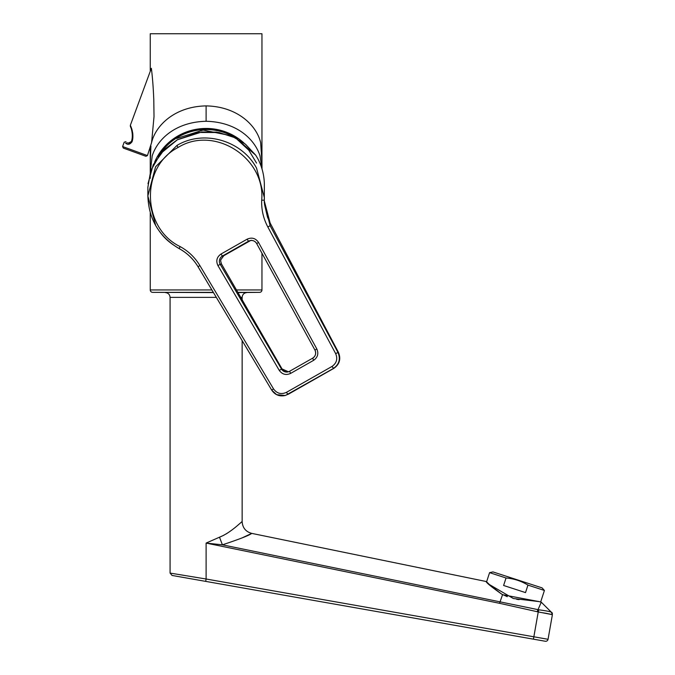 <?xml version="1.0" encoding="UTF-8"?>
<svg xmlns="http://www.w3.org/2000/svg" width="675" height="675" viewBox="0 0 675 675"><rect width="100%" height="100%" fill="white"/><g stroke="black" fill="none" stroke-linecap="round" stroke-linejoin="round"><path stroke-width="1.01" d="M144.518 155.798L145.901 156.296L147.437 155.579L122.605 146.543L123.322 148.078L144.518 155.798M236.461 289.946L261.959 289.946A2.405 2.405 0 0 1 259.597 292.351L237.845 292.351M211.882 289.946L150.255 289.946A2.405 2.405 0 0 0 152.618 292.351L213.452 292.57M176.698 138.451L203.091 130.081L230.31 135.557M237.634 139.843L248.754 150.154L256.551 163.088M180.098 246.569C188.393 251.117 194.982 257.453 199.876 265.562L198.037 266.743C193.354 259.006 187.068 252.965 179.17 248.628L179.204 248.611C169.417 242.679 163.114 237.98 155.663 225.492L147.859 195.969L155.604 166.75L176.985 145.42L177.972 147.53C139.978 167.054 141.893 228.167 180.098 246.569L179.204 248.611C187.093 252.956 193.371 258.998 198.037 266.743L271.679 390.082L273.535 388.901C276.927 393.55 281.247 394.698 286.47 392.335L287.862 394.377L285.145 395.499L276.632 394.664L271.688 390.082C274.961 394.9 279.45 396.714 285.145 395.499L285.567 395.381M285.593 395.381L333.332 368.516C339.213 364.407 340.748 359.032 337.956 352.401L270.135 225.745L267.815 226.935C263.385 218.565 261.343 209.647 261.698 200.171L264.305 200.222L264.355 185.102A58.253 57.367 180 0 0 257.749 158.557L255.732 155.216L235.837 138.012L218.995 132.511L198.399 132.46L177.415 139.742L160.549 153.605L150.727 170.707L147.859 187.363L147.859 195.961C148.703 219.248 159.14 236.798 179.17 248.628M264.355 197.665L256.551 168.134C241.886 140.543 203.85 129.271 176.985 145.42M234.883 137.523A55.122 54.287 180 0 0 206.111 129.541A55.122 54.287 180 0 0 159.384 155.022M236.554 138.367A55.122 54.287 180 0 0 206.111 129.33A55.122 54.287 180 0 0 158.726 155.874M130.402 142.898L131.397 141.573L128.275 143.142L129.836 143.168M147.437 155.579L151.597 142.568L154.018 116.589L153.782 99.52C153.267 87.159 152.457 76.756 151.36 68.318L130.309 125.39L131.119 128.233C128.208 121.66 134.561 132.502 131.397 141.573L132.038 141.733C130.03 144.425 128.047 145.007 126.09 143.488L125.567 143.142L127.718 142.847M237.971 292.57L259.597 292.351M223.898 535.216L219.502 537.199L222.404 544.835L206.111 543.08L219.502 537.199C231.137 532.609 241.971 521.167 242.139 521.623L242.139 340.622M242.139 299.793L242.139 297.38L240.747 297.38M170.075 573.075L206.111 579.007L205.689 581.377L172.057 575.446L170.075 573.075L170.075 297.38C169.796 294.502 168.227 292.899 165.358 292.57M492.978 571.919L542.092 587.883L544.413 590.456L527.951 585.107L525.521 592.599L503.609 585.478L506.039 577.994L489.586 572.645L492.978 571.919M489.586 572.645L486.599 581.816L489.417 584.558L513.337 598.514L539.173 601.619L502.538 594.709C491.957 587.301 486.472 582.896 486.076 581.487L251.741 533.385C245.759 531.731 242.561 527.808 242.139 521.623L241.625 522.037M150.255 162.38L150.913 146.036M151.597 142.568C155.596 125.432 174.901 106.439 206.111 105.899L206.111 121.281C175.787 121.947 157.629 138.94 152.221 155.832L150.255 172.117M206.111 105.899C237.398 106.464 256.702 125.499 260.66 142.703L261.959 162.211L261.959 33.75L150.255 33.75L150.255 70.571M206.111 121.281C236.63 121.947 254.728 139.202 260.002 155.832L261.951 168.775M261.959 162.211L262.018 169.003M507.271 596.675L502.428 594.464M501.12 593.738L489.367 584.516M527.951 585.107C521.218 580.989 513.911 578.618 506.039 577.994M240.967 522.577L240.157 523.26M239.085 524.163L237.921 525.142M231.036 530.626L228.842 532.187M227.956 532.786L225.906 534.077M544.438 641.107L545.265 641.25A2.405 2.405 100 0 0 548.049 639.301L552.395 614.655L538.237 611.938L538.76 609.803L222.404 544.835C239.659 539.106 249.438 535.292 251.741 533.385L242.814 537.553M205.689 581.377L533.436 639.166L538.237 611.938L499.551 603.307L206.111 543.08L206.111 579.007L548.049 639.301M545.265 641.25L533.436 639.166M538.76 609.803C546.109 610.791 550.319 611.609 551.391 612.25L541.257 602.184L539.173 601.619M540.371 612.377L541.038 612.495M542.438 612.723L543.653 612.9M544.117 612.967L544.691 613.052M545.501 613.17L552.116 614.579M516.653 599.299L519.159 599.636M534.06 600.792L537.891 601.349M538.152 601.4L538.937 601.56M544.413 590.456L540.667 601.999L541.24 602.176M552.42 613.524L551.88 612.436L552.395 614.655L551.391 612.25M132.781 137.886L132.865 136.688M132.832 134.241L132.671 132.713M132.292 130.722L131.608 128.393M131.963 141.961L132.038 141.733C135.363 132.123 127.693 120.378 131.262 127.482L130.992 126.832M130.629 126.048L130.402 125.584M131.186 128.427L131.262 127.482M258.567 242.477L316.837 348.975C318.802 353.624 317.731 357.404 313.63 360.323L290.587 373.418C285.989 375.452 282.201 374.431 279.231 370.347L217.932 265.587L220.202 264.313A6.008 5.982 75.2 0 1 222.404 256.061L221.012 254.028L247.092 239.195C251.817 237.102 255.639 238.199 258.567 242.477L256.669 243.574L314.938 350.063A6.008 5.982 75.2 0 1 312.66 358.172L289.617 371.275A6.008 5.982 75.2 0 1 281.5 369.082L220.202 264.313L221.459 263.984L220.666 260.989L221.459 263.984L282.04 368.938L288.436 371.79M250.628 240.511L223.83 255.682L220.809 259.706L220.666 260.989M220.674 260.997L220.809 259.706M279.231 370.347L282.057 368.972C283.635 371.36 285.846 372.279 288.681 371.731M286.47 392.335L331.94 366.483C336.648 363.192 337.88 358.898 335.644 353.59L338.411 352.325C341.17 358.923 339.609 364.298 333.728 368.423L333.72 368.423C339.576 364.424 341.137 359.049 338.403 352.291L270.101 222.986M247.092 239.195L248.484 241.228L249.91 240.857L222.404 256.061L248.484 241.228A6.008 5.982 75.2 0 1 256.677 243.565M264.355 197.674L264.262 202.331L270.135 225.745L270.135 223.045L264.279 200.872L264.516 204.365L267.502 217.156L270.127 223.012L338.411 352.299M216.321 297.38L170.075 297.38M158.186 156.6A55.198 54.354 0 0 1 204.803 129.229A55.198 54.354 0 0 1 206.111 129.212A55.198 54.354 0 0 1 237.575 138.915M154.626 162.127A55.848 55.004 0 0 1 204.787 128.461A55.848 55.004 0 0 1 206.111 128.444A55.848 55.004 0 0 1 244.072 143.1M331.94 366.483L333.72 368.423L288.284 394.259L333.728 368.423M213.317 292.351L152.618 292.351M499.551 603.307L502.538 594.709M541.257 602.184L537.148 611.668M335.644 353.59L267.815 226.935M290.587 373.418L289.617 371.275L288.191 371.858M313.63 360.323L312.66 358.172C315.605 356.105 316.364 353.405 314.93 350.072L256.686 243.574C255.082 241.051 252.821 240.072 249.91 240.646M316.837 348.975L314.93 350.072M217.932 265.587C215.764 260.871 216.793 257.015 221.012 254.028M199.876 265.562L273.535 388.901M261.698 200.171C265.537 157.866 214.194 124.858 177.972 147.53M147.994 183.701L153.242 164.734L164.405 149.428L177.137 139.877L201.817 131.979L216.667 132.14L231.955 136.215L245.422 144.155L255.698 155.149A1.198 0.65 145.4 0 1 255.732 155.216M255.698 155.149L257.732 158.532M150.255 289.946L150.255 212.718M150.255 162.135L150.255 147.833M150.272 168.598L150.263 169.197M150.255 178.343L150.255 162.211M261.959 289.946L261.959 253.243M246.864 292.57C243.987 292.899 242.418 294.502 242.139 297.38M125.997 141.64L124.183 142.214L122.605 146.543M221.484 263.993L282.057 368.955M289.609 371.275L312.652 358.18M198.02 266.743L271.679 390.082M220.809 259.732L223.83 255.682M249.91 240.857L251.302 240.283M264.305 200.222L264.262 202.323M257.749 158.541C262.119 166.868 264.322 175.719 264.355 185.102"/></g></svg>
